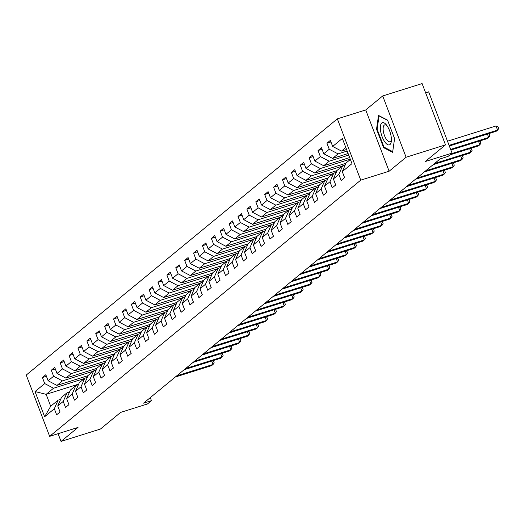 <?xml version="1.0" encoding="UTF-8"?>
<svg xmlns="http://www.w3.org/2000/svg" width="525" height="525" viewBox="0 0 525 525"><rect width="100%" height="100%" fill="white"/><g stroke="black" fill="none" stroke-linecap="round" stroke-linejoin="round"><path stroke-width="0.79" d="M337.345 118.853L26.25 375.053L49.652 436.341L360.747 180.141L337.345 118.853L365.708 109.948L389.117 171.229L406.101 157.244L382.699 95.957L365.708 109.948M382.699 95.957L422.1 83.58L445.502 144.867L425.27 161.529L452.058 153.116L428.656 91.829L425.611 92.787M58.085 433.689L61.038 441.42L100.439 429.043L120.671 412.381L147.466 403.968L151.456 400.68L150.288 397.622M406.101 157.244L445.502 144.867M78.684 384.103L46.141 394.327L50.695 406.252L58.104 400.148L54.331 408.758L56.634 414.803L60.06 411.987L57.75 405.937L63.223 401.435L65.527 407.479L68.946 404.663L66.642 398.619L72.115 394.111L74.419 400.155L77.838 397.34L75.534 391.296L81.001 386.787L83.311 392.831L86.73 390.016L84.427 383.972L89.893 379.463L92.203 385.508L95.622 382.692L93.312 376.648L98.785 372.14L101.095 378.19L104.514 375.368L102.204 369.324L107.678 364.822L109.987 370.867L113.407 368.051L111.097 362.001L116.57 357.499L118.88 363.543L122.299 360.727L119.989 354.683L125.462 350.175L127.772 356.219L131.191 353.404L128.881 347.36L134.354 342.851L136.664 348.895L140.083 346.08L137.773 340.036L143.246 335.527L145.556 341.572L148.975 338.756L146.665 332.712L152.138 328.204L154.448 334.254L157.868 331.433L155.558 325.388L161.031 320.887L163.334 326.931L166.76 324.115L164.45 318.065L169.923 313.563L172.226 319.607L175.645 316.792L173.342 310.748L178.808 306.239L181.118 312.283L184.537 309.468L182.234 303.424L187.701 298.915L190.011 304.959L193.43 302.144L191.126 296.1L196.593 291.592L198.903 297.636L202.322 294.82L200.012 288.776L205.485 284.268L207.795 290.318L211.214 287.497L208.904 281.452L214.377 276.951L216.687 282.995L220.106 280.179L217.796 274.129L223.269 269.627L225.579 275.671L228.998 272.856L226.688 266.812L232.162 262.303L234.472 268.347L237.891 265.532L235.581 259.488L241.054 254.979L243.364 261.023L246.783 258.208L244.473 252.164L249.946 247.656L252.256 253.7L255.675 250.884L253.365 244.84L258.838 240.332L261.142 246.382L264.567 243.561L262.257 237.517L267.73 233.015L270.034 239.059L273.459 236.243L271.149 230.193L276.623 225.691L278.926 231.735L282.345 228.92L280.042 222.876L285.508 218.367L287.818 224.411L291.237 221.596L288.934 215.552L294.4 211.043L296.71 217.088L300.129 214.272L297.819 208.228L303.293 203.72L305.603 209.764L309.022 206.948L306.712 200.904L312.185 196.396L314.495 202.447L317.914 199.625L315.604 193.581L321.077 189.079L323.387 195.123L326.806 192.308L324.496 186.257L329.969 181.755L332.279 187.799L335.698 184.984L333.388 178.94L338.861 174.431L341.171 180.475L344.59 177.66L342.28 171.616L351.973 163.636L342.359 138.456L332.666 146.436L330.356 140.392L326.937 143.207L330.953 141.947M54.331 408.758L44.638 416.738L35.024 391.558L44.717 383.578L42.407 377.534L46.423 376.274M326.937 143.207L329.247 149.251L323.774 153.759L321.464 147.715L318.045 150.531L320.355 156.575L314.882 161.083L312.572 155.039L309.153 157.854L311.463 163.898L305.99 168.407L303.686 162.363L300.261 165.178L302.571 171.222L297.098 175.731L294.794 169.68L291.368 172.502L293.678 178.546L288.205 183.048L285.902 177.004L282.483 179.819L284.786 185.87L279.32 190.372L277.01 184.327L273.591 187.143L275.894 193.187L270.428 197.695L268.118 191.651L264.698 194.467L267.008 200.511L261.535 205.019L259.225 198.975L255.806 201.79L258.116 207.834L252.643 212.343L250.333 206.299L246.914 209.114L249.224 215.158L243.751 219.667L241.441 213.616L238.022 216.438L240.332 222.482L234.859 226.984L232.549 220.94L229.13 223.755L231.44 229.806L225.967 234.308L223.657 228.263L220.238 231.079L222.548 237.123L217.074 241.631L214.764 235.587L211.345 238.402L213.655 244.447L208.182 248.955L205.872 242.911L202.453 245.726L204.763 251.77L199.29 256.279L196.987 250.235L193.561 253.05L195.871 259.094L190.398 263.603L188.094 257.552L184.675 260.374L186.979 266.418L181.512 270.92L179.202 264.876L175.783 267.691L178.087 273.742L172.62 278.243L170.31 272.199L166.891 275.015L169.194 281.059L163.728 285.567L161.418 279.523L157.999 282.338L160.309 288.382L154.836 292.891L152.526 286.847L149.107 289.662L151.417 295.706L145.943 300.215L143.633 294.171L140.214 296.986L142.524 303.03L137.051 307.538L134.741 301.488L131.322 304.31L133.632 310.354L128.159 314.856L125.849 308.812L122.43 311.627L124.74 317.678L119.267 322.179L116.957 316.135L113.538 318.951L115.848 324.995L110.375 329.503L108.065 323.459L104.646 326.274L106.956 332.318L101.482 336.827L99.172 330.783L95.753 333.598L98.063 339.642L92.59 344.151L90.287 338.107L86.861 340.922L89.171 346.966L83.698 351.474L81.395 345.424L77.976 348.246L80.279 354.29L74.812 358.792L72.502 352.748L69.083 355.563L71.387 361.613L65.92 366.115L63.61 360.071L60.191 362.887L62.501 368.931L57.028 373.439L54.718 367.395L51.299 370.21L53.609 376.254L48.136 380.763L45.826 374.719L42.407 377.534M452.058 153.116L448.068 156.404L440.186 158.878L143.574 403.154L151.456 400.68M57.75 405.937L61.523 397.333L66.997 392.825L69.53 392.031M88.075 375.637L56.969 385.409L62.442 380.901L93.207 371.241M66.997 392.825L63.223 401.435M48.136 380.763L56.969 385.409M53.609 376.254L62.442 380.901M66.642 398.619L70.416 390.009L75.889 385.508L78.422 384.707M96.968 368.314L65.861 378.085L71.334 373.577L102.099 363.917M75.889 385.508L72.115 394.111M57.028 373.439L65.861 378.085M62.501 368.931L71.334 373.577M75.534 391.296L79.308 382.686L84.781 378.184L87.314 377.39M105.86 360.99L74.753 370.762L80.227 366.26L110.992 356.593M84.781 378.184L81.001 386.787M65.92 366.115L74.753 370.762M71.387 361.613L80.227 366.26M84.427 383.972L88.2 375.368L93.667 370.86L96.206 370.066M114.752 353.673L83.646 363.438L89.112 358.936L119.884 349.269M93.667 370.86L89.893 379.463M74.812 358.792L83.646 363.438M80.279 354.29L89.112 358.936M93.312 376.648L97.092 368.045L102.559 363.536L105.092 362.742M123.644 346.349L92.538 356.121L98.004 351.612L128.776 341.946M102.559 363.536L98.785 372.14M83.698 351.474L92.538 356.121M89.171 346.966L98.004 351.612M102.204 369.324L105.978 360.721L111.451 356.212L113.984 355.418M132.536 339.025L101.43 348.797L106.897 344.288L137.668 334.628M111.451 356.212L107.678 364.822M92.59 344.151L101.43 348.797M98.063 339.642L106.897 344.288M111.097 362.001L114.87 353.397L120.343 348.889L122.876 348.095M141.428 331.702L110.316 341.473L115.789 336.965L146.56 327.305M120.343 348.889L116.57 357.499M101.482 336.827L110.316 341.473M106.956 332.318L115.789 336.965M119.989 354.683L123.762 346.073L129.235 341.572L131.768 340.771M150.321 324.378L119.208 334.149L124.681 329.641L155.452 319.981M129.235 341.572L125.462 350.175M110.375 329.503L119.208 334.149M115.848 324.995L124.681 329.641M128.881 347.36L132.654 338.75L138.127 334.248L140.661 333.454M159.213 317.054L128.1 326.826L133.573 322.324L164.345 312.657M138.127 334.248L134.354 342.851M119.267 322.179L128.1 326.826M124.74 317.678L133.573 322.324M137.773 340.036L141.547 331.433L147.02 326.924L149.553 326.13M168.105 309.737L136.992 319.502L142.465 315L173.237 305.333M147.02 326.924L143.246 335.527M128.159 314.856L136.992 319.502M133.632 310.354L142.465 315M146.665 332.712L150.439 324.109L155.912 319.6L158.445 318.806M176.997 302.413L145.884 312.185L151.357 307.676L182.123 298.01M155.912 319.6L152.138 328.204M137.051 307.538L145.884 312.185M142.524 303.03L151.357 307.676M155.558 325.388L159.331 316.785L164.804 312.277L167.337 311.483M185.889 295.089L154.777 304.861L160.25 300.353L191.015 290.692M164.804 312.277L161.031 320.887M145.943 300.215L154.777 304.861M151.417 295.706L160.25 300.353M164.45 318.065L168.223 309.461L173.696 304.953L176.229 304.159M194.775 287.766L163.669 297.537L169.142 293.029L199.907 283.369M173.696 304.953L169.923 313.563M154.836 292.891L163.669 297.537M160.309 288.382L169.142 293.029M173.342 310.748L177.115 302.137L182.588 297.636L185.122 296.835M203.667 280.442L172.561 290.213L178.034 285.705L208.799 276.045M182.588 297.636L178.808 306.239M163.728 285.567L172.561 290.213M169.194 281.059L178.034 285.705M182.234 303.424L186.007 294.814L191.474 290.312L194.014 289.518M212.559 273.118L181.453 282.89L186.926 278.388L217.691 268.721M191.474 290.312L187.701 298.915M172.62 278.243L181.453 282.89M178.087 273.742L186.926 278.388M191.126 296.1L194.9 287.497L200.366 282.988L202.899 282.194M221.452 265.801L190.345 275.566L195.812 271.064L226.583 261.397M200.366 282.988L196.593 291.592M181.512 270.92L190.345 275.566M186.979 266.418L195.812 271.064M200.012 288.776L203.792 280.173L209.258 275.664L211.792 274.87M230.344 258.477L199.238 268.249L204.704 263.74L235.476 254.074M209.258 275.664L205.485 284.268M190.398 263.603L199.238 268.249M195.871 259.094L204.704 263.74M208.904 281.452L212.677 272.849L218.151 268.341L220.684 267.547M239.236 251.153L208.13 260.925L213.596 256.417L244.368 246.757M218.151 268.341L214.377 276.951M199.29 256.279L208.13 260.925M204.763 251.77L213.596 256.417M217.796 274.129L221.57 265.525L227.043 261.017L229.576 260.223M248.128 243.83L217.015 253.601L222.488 249.093L253.26 239.433M227.043 261.017L223.269 269.627M208.182 248.955L217.015 253.601M213.655 244.447L222.488 249.093M226.688 266.812L230.462 258.202L235.935 253.7L238.468 252.899M257.02 236.506L225.907 246.277L231.381 241.769L262.152 232.109M235.935 253.7L232.162 262.303M217.074 241.631L225.907 246.277M222.548 237.123L231.381 241.769M235.581 259.488L239.354 250.878L244.827 246.376L247.36 245.582M265.912 229.182L234.8 238.954L240.273 234.452L271.044 224.785M244.827 246.376L241.054 254.979M225.967 234.308L234.8 238.954M231.44 229.806L240.273 234.452M244.473 252.164L248.246 243.561L253.719 239.052L256.252 238.258M274.805 221.865L243.692 231.63L249.165 227.128L279.937 217.462M253.719 239.052L249.946 247.656M234.859 226.984L243.692 231.63M240.332 222.482L249.165 227.128M253.365 244.84L257.138 236.237L262.612 231.728L265.145 230.934M283.697 214.541L252.584 224.313L258.057 219.804L288.822 210.138M262.612 231.728L258.838 240.332M243.751 219.667L252.584 224.313M249.224 215.158L258.057 219.804M262.257 237.517L266.031 228.913L271.504 224.405L274.037 223.611M292.582 207.218L261.476 216.989L266.949 212.481L297.714 202.821M271.504 224.405L267.73 233.015M252.643 212.343L261.476 216.989M258.116 207.834L266.949 212.481M271.149 230.193L274.923 221.589L280.396 217.081L282.929 216.287M301.475 199.894L270.368 209.665L275.842 205.157L306.607 195.497M280.396 217.081L276.623 225.691M261.535 205.019L270.368 209.665M267.008 200.511L275.842 205.157M280.042 222.876L283.815 214.266L289.288 209.764L291.821 208.963M310.367 192.57L279.261 202.342L284.734 197.833L315.499 188.173M289.288 209.764L285.508 218.367M270.428 197.695L279.261 202.342M275.894 193.187L284.734 197.833M288.934 215.552L292.707 206.942L298.174 202.44L300.713 201.646M319.259 185.246L288.153 195.018L293.626 190.516L324.391 180.849M298.174 202.44L294.4 211.043M279.32 190.372L288.153 195.018M284.786 185.87L293.626 190.516M297.819 208.228L301.599 199.625L307.066 195.116L309.599 194.322M328.151 177.929L297.045 187.694L302.512 183.192L333.283 173.526M307.066 195.116L303.293 203.72M288.205 183.048L297.045 187.694M293.678 178.546L302.512 183.192M306.712 200.904L310.485 192.301L315.958 187.793L318.491 186.998M337.043 170.605L305.937 180.377L311.404 175.868L342.175 166.202M315.958 187.793L312.185 196.396M297.098 175.731L305.937 180.377M302.571 171.222L311.404 175.868M315.604 193.581L319.377 184.977L324.85 180.469L327.383 179.675M345.936 163.282L314.823 173.053L320.296 168.545L350.254 159.134M324.85 180.469L321.077 189.079M305.99 168.407L314.823 173.053M311.463 163.898L320.296 168.545M324.496 186.257L328.269 177.653L333.743 173.145L336.276 172.351M349.657 157.579L323.715 165.729L329.188 161.221L348.705 155.092M333.743 173.145L329.969 181.755M314.882 161.083L323.715 165.729M320.355 156.575L329.188 161.221M333.388 178.94L337.162 170.33L342.635 165.828L345.168 165.027M348.114 153.536L332.607 158.406L338.08 153.897L347.163 151.049M342.635 165.828L338.861 174.431M323.774 153.759L332.607 158.406M329.247 149.251L338.08 153.897M342.28 171.616L346.054 163.006L350.372 159.456M346.572 149.494L341.499 151.082L345.817 147.525M332.666 146.436L341.499 151.082M389.117 171.229L360.747 180.141M61.038 441.42L78.022 427.429L49.652 436.341M58.104 400.148L60.638 399.354M84.315 378.564L53.55 388.224L46.141 394.327L35.024 391.558M50.695 406.252L44.638 416.738M44.717 383.578L53.55 388.224M318.045 150.531L322.061 149.271M309.153 157.854L313.169 156.594M344.695 163.669L345.194 164.975M300.261 165.178L304.277 163.918M335.803 170.993L336.302 172.292M291.368 172.502L295.385 171.235M326.911 178.316L327.41 179.616M282.483 179.819L286.493 178.559M318.025 185.64L318.517 186.939M273.591 187.143L277.6 185.883M309.133 192.964L309.625 194.263M264.698 194.467L268.708 193.207M300.241 200.281L300.733 201.587M255.806 201.79L259.816 200.53M291.349 207.605L291.848 208.911M246.914 209.114L250.93 207.854M282.457 214.928L282.955 216.228M238.022 216.438L242.038 215.171M273.564 222.252L274.063 223.552M229.13 223.755L233.146 222.495M264.672 229.576L265.171 230.875M220.238 231.079L224.254 229.819M255.78 236.9L256.279 238.199M211.345 238.402L215.362 237.143M246.888 244.217L247.387 245.523M202.453 245.726L206.469 244.466M237.996 251.541L238.494 252.847M193.561 253.05L197.577 251.79M229.103 258.864L229.602 260.164M184.675 260.374L188.685 259.107M220.211 266.188L220.71 267.488M175.783 267.691L179.793 266.431M211.326 273.512L211.818 274.811M166.891 275.015L170.901 273.755M202.433 280.836L202.926 282.135M157.999 282.338L162.008 281.078M193.541 288.153L194.033 289.459M149.107 289.662L153.123 288.402M184.649 295.477L185.148 296.783M140.214 296.986L144.231 295.726M175.757 302.8L176.256 304.1M131.322 304.31L135.338 303.043M166.865 310.124L167.363 311.423M122.43 311.627L126.446 310.367M157.972 317.448L158.471 318.747M113.538 318.951L117.554 317.691M149.08 324.772L149.579 326.071M104.646 326.274L108.662 325.014M140.188 332.089L140.687 333.395M95.753 333.598L99.77 332.338M131.296 339.413L131.795 340.718M86.861 340.922L90.877 339.662M122.404 346.736L122.903 348.036M77.976 348.246L81.985 346.979M113.512 354.06L114.01 355.359M69.083 355.563L73.093 354.303M104.626 361.384L105.118 362.683M60.191 362.887L64.201 361.627M95.734 368.708L96.226 370.007M51.299 370.21L55.309 368.95M86.842 376.025L87.334 377.331M378.518 115.421L376.537 129.176L383.585 147.63L392.615 152.329L394.59 138.574L387.542 120.12L378.518 115.421M384.451 147.361L383.585 147.63M377.173 128.979L376.537 129.176M449.092 145.346L497.602 130.115L496.178 131.289L449.341 145.996M447.51 141.205L496.02 125.974L497.602 130.115L498.75 128.579L498.12 126.925L496.02 125.974M380.612 131.033A11.642 4.502 -107.4 0 0 386.538 143.889A11.642 4.502 -107.4 0 0 391.394 140.431A11.642 4.502 -107.4 0 0 391.145 136.52A11.642 4.502 -107.4 0 0 386.603 125.16A11.642 4.502 -107.4 0 0 380.612 131.033M387.273 126.105A8.813 3.413 -107.4 0 0 384.674 124.917A8.813 3.413 -107.4 0 0 383.329 131.25A8.813 3.413 -107.4 0 0 389.957 141.737A8.813 3.413 -107.4 0 0 391.407 139.276M394.59 138.574L392.707 151.659L383.965 147.105L377.134 129.222L379.05 115.894L387.634 120.363M450.64 149.395L488.709 137.438L487.285 138.607L450.883 150.038M488.217 133.79L489.228 134.243L489.858 135.903L488.709 137.438L487.417 134.039M451.356 153.7L479.817 144.756L478.393 145.93L449.932 154.868M479.325 141.107L480.336 141.566L480.966 143.227L479.817 144.756L478.524 141.363M434.582 163.498L470.925 152.079L469.501 153.254L433.158 164.666M470.433 148.431L471.443 148.89L472.073 150.544L470.925 152.079L469.632 148.687M425.69 170.815L462.039 159.403L460.609 160.578L424.266 171.99M461.541 155.754L462.551 156.214L463.181 157.868L462.039 159.403L460.74 156.004M416.798 178.139L453.147 166.727L451.723 167.902L415.373 179.314M452.648 163.078L453.659 163.537L454.289 165.191L453.147 166.727L451.848 163.327M407.905 185.463L444.255 174.051L442.831 175.225L406.481 186.637M443.756 170.402L444.767 170.861L445.403 172.515L444.255 174.051L442.956 170.651M399.013 192.787L435.363 181.374L433.939 182.543L397.589 193.961M434.864 177.726L435.875 178.178L436.511 179.839L435.363 181.374L434.063 177.975M390.121 200.11L426.471 188.692L425.047 189.866L388.697 201.285M425.972 185.043L426.983 185.502L427.619 187.162L426.471 188.692L425.171 185.299M381.235 207.434L417.578 196.015L416.154 197.19L379.805 208.602M417.08 192.367L418.09 192.826L418.727 194.48L417.578 196.015L416.279 192.623M372.343 214.751L408.686 203.339L407.262 204.514L370.913 215.926M408.194 199.69L409.198 200.15L409.835 201.803L408.686 203.339L407.387 199.94M363.451 222.075L399.794 210.663L398.37 211.838L362.027 223.25M399.302 207.014L400.312 207.473L400.942 209.127L399.794 210.663L398.501 207.263M354.559 229.399L390.902 217.987L389.478 219.161L353.135 230.573M390.41 214.338L391.42 214.797L392.05 216.451L390.902 217.987L389.609 214.587M345.667 236.723L382.01 225.31L380.586 226.478L344.242 237.897M381.517 221.662L382.528 222.114L383.158 223.775L382.01 225.31L380.717 221.911M336.774 244.046L373.117 232.627L371.693 233.802L335.35 245.221M372.625 228.979L373.636 229.438L374.266 231.098L373.117 232.627L371.825 229.235M327.882 251.37L364.232 239.951L362.801 241.126L326.458 252.538M363.733 236.302L364.744 236.762L365.374 238.416L364.232 239.951L362.933 236.558M318.99 258.687L355.34 247.275L353.909 248.45L317.566 259.862M354.841 243.626L355.852 244.086L356.482 245.739L355.34 247.275L354.04 243.876M310.098 266.011L346.447 254.599L345.023 255.773L308.674 267.186M345.949 250.95L346.959 251.409L347.589 253.063L346.447 254.599L345.148 251.199M301.206 273.335L337.555 261.923L336.131 263.097L299.782 274.509M337.057 258.274L338.067 258.733L338.704 260.387L337.555 261.923L336.256 258.523M292.313 280.658L328.663 269.246L327.239 270.414L290.889 281.833M328.164 265.598L329.175 266.05L329.812 267.711L328.663 269.246L327.364 265.847M283.421 287.982L319.771 276.563L318.347 277.738L281.997 289.157M319.272 272.915L320.283 273.374L320.919 275.034L319.771 276.563L318.472 273.171M274.536 295.306L310.879 283.887L309.455 285.062L273.105 296.474M310.38 280.238L311.391 280.698L312.027 282.352L310.879 283.887L309.579 280.494M265.643 302.623L301.987 291.211L300.562 292.386L264.213 303.798M301.494 287.562L302.505 288.022L303.135 289.675L301.987 291.211L300.687 287.812M256.751 309.947L293.094 298.535L291.67 299.709L255.327 311.122M292.602 294.886L293.613 295.345L294.243 296.999L293.094 298.535L291.802 295.135M247.859 317.271L284.202 305.858L282.778 307.033L246.435 318.445M283.71 302.21L284.721 302.669L285.351 304.323L284.202 305.858L282.909 302.459M238.967 324.594L275.31 313.182L273.886 314.35L237.543 325.769M274.818 309.533L275.828 309.986L276.458 311.647L275.31 313.182L274.017 309.783M230.075 331.918L266.418 320.499L264.994 321.674L228.651 333.093M265.926 316.851L266.936 317.31L267.566 318.97L266.418 320.499L265.125 317.107M221.183 339.242L257.532 327.823L256.102 328.998L219.758 340.41M257.033 324.174L258.044 324.634L258.674 326.287L257.532 327.823L256.233 324.43M212.29 346.559L248.64 335.147L247.209 336.322L210.866 347.734M248.141 331.498L249.152 331.957L249.782 333.611L248.64 335.147L247.341 331.748M203.398 353.883L239.748 342.471L238.324 343.645L201.974 355.058M239.249 338.822L240.26 339.281L240.89 340.935L239.748 342.471L238.448 339.071M194.506 361.207L230.856 349.794L229.432 350.969L193.082 362.381M230.357 346.146L231.368 346.605L232.004 348.259L230.856 349.794L229.556 346.395M185.614 368.53L221.963 357.118L220.539 358.286L184.19 369.705M221.465 353.469L222.475 353.922L223.112 355.583L221.963 357.118L220.664 353.719M176.722 375.854L213.071 364.435L211.647 365.61L175.298 377.029M212.573 360.787L213.583 361.246L214.22 362.906L213.071 364.435L211.772 361.042"/></g></svg>
